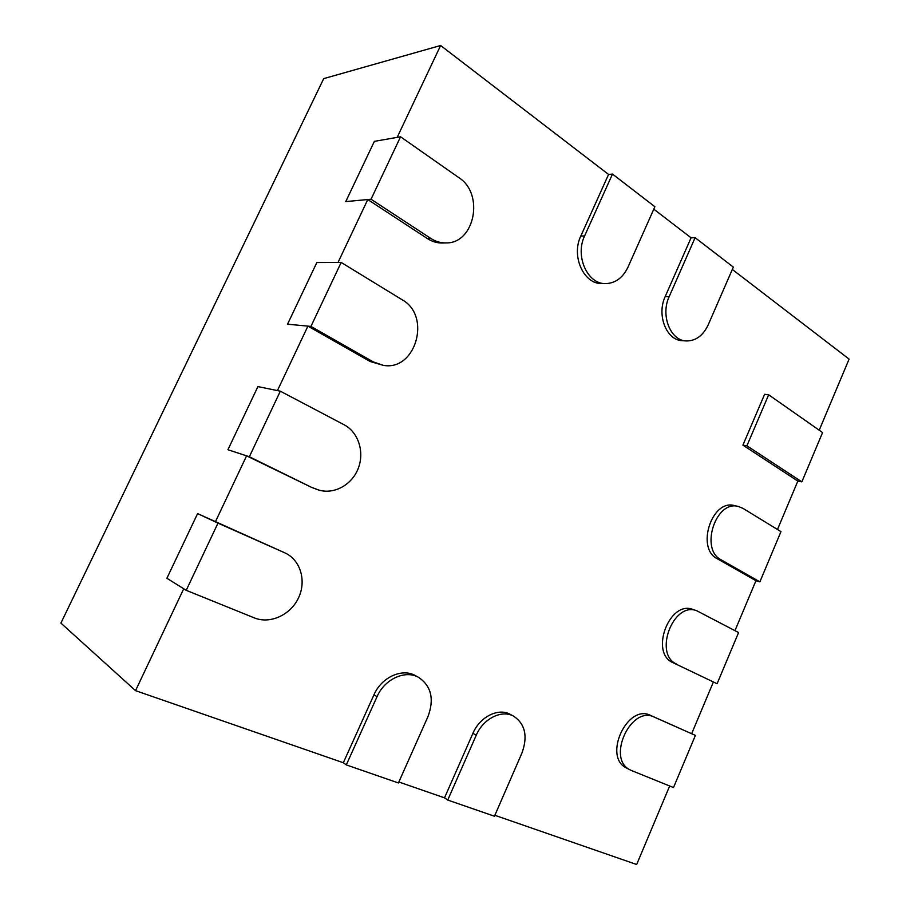 <?xml version="1.0" encoding="UTF-8"?>
<svg xmlns="http://www.w3.org/2000/svg" width="910" height="910" viewBox="0 0 910 910"><rect width="100%" height="100%" fill="white"/><g stroke="black" fill="none" stroke-linecap="round" stroke-linejoin="round"><path stroke-width="1.36" d="M612.487 174.072L654.881 206.718L627.991 267.13C622.838 277.812 615.353 283.306 605.525 283.613C587.519 284.261 574.779 256.029 584.607 235.94L612.487 174.072L608.574 174.447L580.796 236.065C571.002 256.074 583.719 284.182 601.692 283.545L605.525 283.613M695.115 237.681L733.335 267.108L708.219 324.825C703.055 335.688 695.695 341.068 686.163 340.943C670.42 340.624 660.376 315.213 669.146 296.717L695.115 237.681L691.077 237.794L665.187 296.592C656.451 315.019 666.495 340.329 682.216 340.659L686.163 340.943M746.905 445.809L768.666 394.781L764.616 394.303L742.913 445.138L746.905 445.809L801.858 481.856L797.831 481.094L742.913 445.138M801.858 481.856L822.572 432.557L768.666 394.781M721.073 559.775C699.665 549.39 715.817 499.726 738.34 506.472L742.901 508.326L780.962 531.622L759.873 581.854L721.073 559.775L717.194 558.695C695.809 548.332 711.904 498.862 734.404 505.585L738.34 506.472M759.873 581.854L755.948 580.716L717.194 558.695M676.778 664.163C653.153 654.427 673.218 601.123 696.776 610.758L738.59 632.552L717.091 683.729L673.013 662.685C649.421 652.959 669.43 599.861 692.954 609.472L696.776 610.758M717.091 683.729L673.013 662.685M631.608 770.588L630.266 769.962C606.106 759.042 630.96 704.897 654.301 717.114L695.399 735.394L673.502 787.548L631.608 770.588M695.399 735.394L650.616 715.431C627.297 703.225 602.522 757.154 626.637 768.074L625.352 767.323M346.3 764.912L398.421 782.964L428.007 716.488C434.388 699.153 431.306 686.14 418.736 677.449C405.473 669.589 384.623 678.928 377.047 696.662L346.3 764.912L343.332 762.739L373.964 694.796C381.517 677.142 402.3 667.86 415.54 675.686L418.736 677.449M447.731 800.049L494.46 816.224L521.942 753.025C527.959 736.361 525.218 724.098 513.74 716.227C501.842 709.356 483.221 718.582 476.237 735.246L447.731 800.049L444.512 797.842L472.916 733.323C479.866 716.727 498.452 707.559 510.317 714.407L513.74 716.227M430.783 238.431C435.617 241.548 440.713 243.038 446.093 242.913C474.622 243.618 484.529 193.955 459.004 177.746L400.548 136.784L371.041 199.233L430.783 238.431L427.359 238.545C432.17 241.65 437.266 243.141 442.635 243.015L446.093 242.913M400.548 136.784L374.374 141.357L345.766 201.599L374.374 141.357L397.17 137.376L440.622 45.5L608.574 174.447M371.041 199.233L345.766 201.599L367.776 199.54L427.359 238.545M373.35 361.93L383.269 365.331C415.654 371.473 431.681 315.986 402.231 299.822L341.17 262.444L310.936 326.417L373.35 361.93L370.142 361.498L383.269 365.331M341.17 262.444L316.828 262.535L287.549 324.199L316.828 262.535L338.031 262.455L367.776 199.54M310.936 326.417L287.549 324.199L307.91 326.133L370.142 361.498M314.53 488.386L317.715 489.694C333.162 495.085 351.465 485.428 358.039 468.9C364.796 452.441 358.586 432.33 344.116 424.777L280.325 391.186L249.351 456.752L311.561 487.362L317.715 489.694M280.325 391.186L257.917 386.591L227.932 449.722L257.917 386.591L277.436 390.595L307.91 326.133M249.351 456.752L227.932 449.722L246.587 455.842L311.561 487.362M254.299 617.879C270.202 624.408 290.665 614.887 298.537 597.824C306.636 580.864 300.516 560.037 285.035 552.939L217.979 523.125L186.22 590.328L254.299 617.879M217.979 523.125L197.595 513.604L166.894 578.26L197.595 513.604L285.035 552.939M186.22 590.328L166.894 578.26L183.718 588.77L135.544 690.656L60.902 623.1L323.71 78.624L440.622 45.5M653.789 209.163L691.077 237.794M732.311 269.451L849.098 359.109L819.216 430.202M797.831 481.094L777.481 529.495M755.948 580.716L734.962 630.653M713.292 682.216L691.657 733.688M669.669 786.001L636.67 864.5L494.858 815.303M444.512 797.842L398.853 781.997M343.332 762.739L135.544 690.656M215.351 521.896L246.587 455.842M584.607 235.94L580.796 236.065M669.146 296.717L665.187 296.592M654.301 717.114L650.616 715.431M377.047 696.662L373.964 694.796M476.237 735.246L472.916 733.323M284.602 552.745L281.747 551.414M630.266 769.962L626.637 768.074"/></g></svg>
